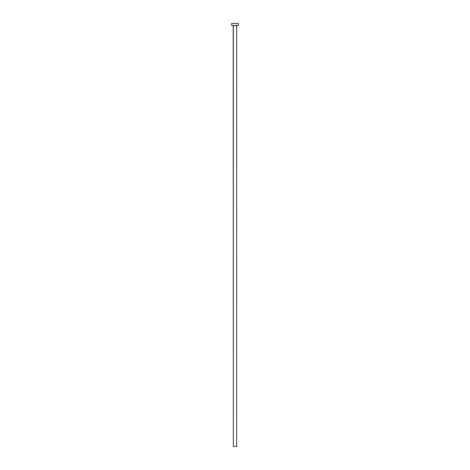 <?xml version="1.0" encoding="UTF-8"?>
<svg xmlns="http://www.w3.org/2000/svg" width="470" height="470" viewBox="0 0 470 470"><rect width="100%" height="100%" fill="white"/><g stroke="black" fill="none" stroke-linecap="round" stroke-linejoin="round"><path stroke-width="0.7" d="M236.668 25.639L233.332 25.639L233.332 446.5L236.668 446.5L236.668 25.639L236.668 446.5L233.332 446.5L233.196 25.503L236.668 25.639M231.657 23.5L231.657 25.503L238.343 25.503L238.343 23.5L231.657 23.5L231.657 25.503L238.343 25.503L238.343 23.5L231.657 23.5"/></g></svg>
